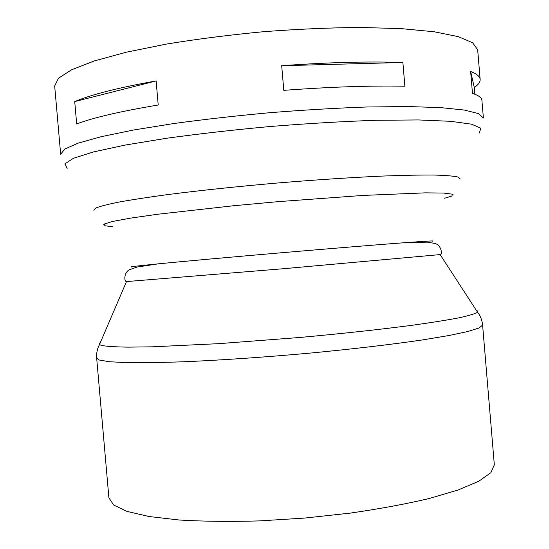 <?xml version="1.0" encoding="UTF-8"?>
<svg xmlns="http://www.w3.org/2000/svg" width="549" height="549" viewBox="0 0 549 549"><rect width="100%" height="100%" fill="white"/><g stroke="black" fill="none" stroke-linecap="round" stroke-linejoin="round"><path stroke-width="0.82" d="M74.726 101.579L156.122 80.929L158.215 105.003C120.547 111.317 93.371 117.63 76.682 123.95L74.726 101.579C91.354 94.558 118.488 87.675 156.122 80.929M470.637 71.466C476.786 73.882 479.956 76.544 480.155 79.44L477.664 49.712L472.614 42.74L458.237 36.625L434.266 31.78L401.113 28.617L360.014 27.45C329.283 27.724 296.968 29.159 263.074 31.746C229.235 34.964 197.146 39.054 166.814 44.016L126.51 52.155L94.38 60.918L71.59 69.771L58.462 78.246L54.674 85.973L60.665 154.269L64.672 149.108L78.013 143.186L101.002 136.735L133.29 130.058L173.704 123.546C204.084 119.407 236.187 115.791 270.012 112.682C303.872 109.985 336.125 108.091 366.766 106.993L407.694 106.533L440.648 107.618L464.399 110.061L478.556 113.629L483.388 118.028L481.898 100.247C481.727 97.708 478.591 95.416 472.469 93.364L470.637 71.466L474.309 87.511L474.871 94.229M480.155 79.44C480.306 82.048 478.357 84.738 474.309 87.511M281.692 65.722L402.884 62.483L404.887 86.227C370.273 85.541 329.908 86.92 283.799 90.352L281.692 65.722C327.822 62.36 368.214 61.282 402.884 62.483M494.326 464.797L490.861 472.689L478.824 481.226L457.976 490.037L428.687 498.643C405.292 504.133 379.036 508.971 349.919 513.15L304.764 518.057L259.437 520.905C230.031 521.742 203.336 521.447 179.345 520.02L149.019 516.52L126.977 511.394L113.657 505.025L108.901 497.84L96.672 358.154L99.3 360.041L109.409 361.743L127.347 362.656C143.111 362.848 162.477 362.525 185.445 361.702C222.009 360.096 264.995 357.152 308.456 353.247C351.6 349.178 391.341 344.504 422.593 339.913L449.137 335.487L468.077 331.452L479.16 327.945L482.598 325.07L494.326 464.797M460.199 178.953L458.01 177.004C453.467 176.016 445.452 175.357 433.971 175.049C420.486 174.959 403.872 175.275 384.128 176.003C351.854 177.437 315.826 179.811 276.051 183.126C236.29 186.626 200.385 190.421 168.337 194.504C148.758 197.146 132.33 199.658 119.064 202.046C107.803 204.303 100.014 206.314 95.711 208.071L93.886 210.356M444.601 198.23L451.964 196.014L452.211 194.168L443.503 193.063L425.413 192.85L363.067 195.423L277.643 201.696L233.387 205.765L157.439 214.275L130.525 218.131L112.737 221.419L104.337 223.985L104.9 225.769L112.531 226.703M432.31 241.203C435.92 240.599 427.191 241.066 406.116 242.603C353.947 246.371 210.054 258.709 158.009 263.877C136.982 265.949 128.294 266.972 131.959 266.951M406.116 242.603L427.431 242.157L434.966 243.461C440.772 244.861 442.549 253.164 440.572 254.551L283.387 268.722L126.49 281.582L99.465 344.635L101.606 345.465C106.678 346.392 115.551 346.954 128.219 347.14L152.32 346.817L218.831 343.653L299.589 337.484C341.004 333.73 379.846 329.51 411.276 325.392C430.718 322.695 446.557 320.184 458.792 317.857C468.812 315.682 475.063 313.802 477.555 312.223L477.808 311.139L476.257 310.233M479.373 132.995L480.807 128.171L471.481 124.163L450.64 121.308L418.345 119.943L375.832 120.3C343.098 121.432 308.222 123.47 271.192 126.414C234.197 129.811 199.479 133.743 167.033 138.197L125.076 145.08L93.495 151.929L73.436 158.284L64.933 163.828L67.163 168.33M100.398 342.452L99.026 343.612L99.465 344.635C97.262 348.656 96.336 353.158 96.672 358.154M440.188 254.688L477.555 312.223C480.402 315.805 482.084 320.088 482.598 325.07M452.39 195.039L453.11 194.737M103.555 224.706L104.317 224.884M126.092 281.513C123.902 280.477 124.246 271.995 129.729 269.628L136.934 267.061L158.009 263.877"/></g></svg>
